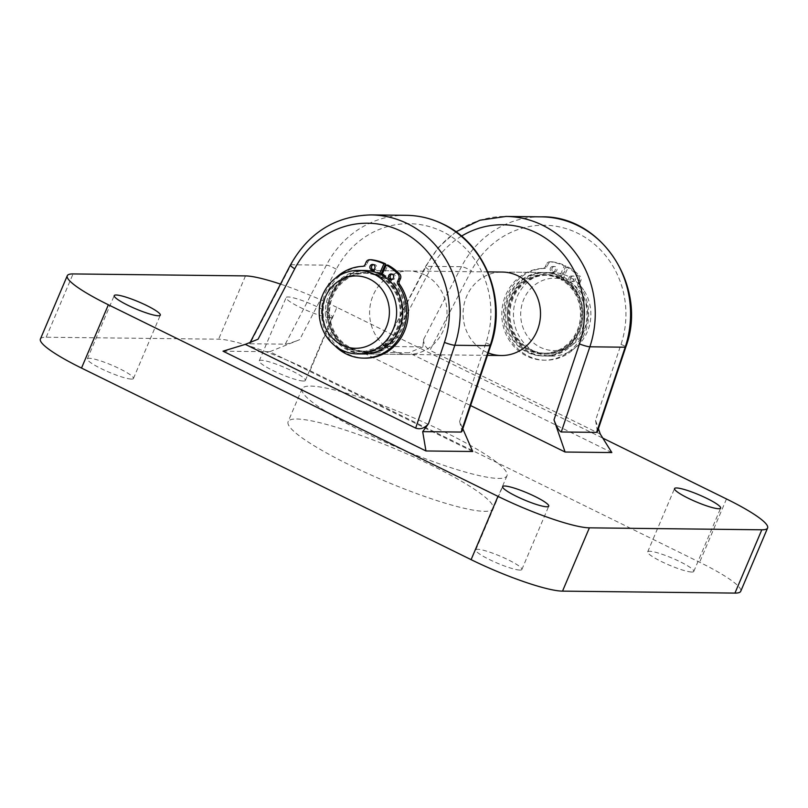 <?xml version="1.0" encoding="UTF-8"?>
<svg xmlns="http://www.w3.org/2000/svg" width="808" height="808" viewBox="0 0 808 808"><rect width="100%" height="100%" fill="white"/><g stroke="black" fill="none" stroke-linecap="round" stroke-linejoin="round"><path stroke-width="0.61" stroke-dasharray="4.04 3.03" d="M373.306 264.59A2.777 2.586 90.7 0 1 376.437 268.428A2.777 2.586 90.7 0 1 373.245 269.862M391.961 274.104A2.777 2.586 90.7 0 1 395.092 277.942A2.777 2.586 90.7 0 1 391.9 279.376M365.196 358.146A45.915 42.592 90.7 0 1 327.24 292.617A45.915 42.592 90.7 0 1 364.378 266.357A2.777 2.586 -89.3 0 0 366.63 264.761L367.791 262.125A4.171 3.868 90.7 0 1 371.337 259.742M334.926 345.763A45.915 42.592 90.7 0 1 325.584 292.597A45.915 42.592 90.7 0 1 335.694 278.023M380.861 274.589L380.043 276.447A38.956 36.138 -89.3 0 0 366.155 273.286A38.956 36.138 -89.3 0 0 333.078 295.587A38.956 36.138 -89.3 0 0 365.277 351.187A38.956 36.138 -89.3 0 0 398.364 328.886A38.956 36.138 -89.3 0 0 382.376 277.639L380.719 277.619L381.82 275.104M379.487 273.912L378.386 276.427A38.956 36.138 -89.3 0 0 364.499 273.266A38.956 36.138 -89.3 0 0 331.411 295.566A38.956 36.138 -89.3 0 0 363.61 351.167A38.956 36.138 -89.3 0 0 396.698 328.876A38.956 36.138 -89.3 0 0 380.719 277.619M382.376 277.639L387.911 265.064M380.043 276.447L378.386 276.427M381.326 273.548A41.733 38.723 -89.3 0 0 367.226 270.518A41.733 38.723 -89.3 0 0 328.977 303.182A41.733 38.723 -89.3 0 0 350.632 350.228A41.733 38.723 -89.3 0 0 366.276 353.985A41.733 38.723 -89.3 0 0 404.535 321.321A41.733 38.723 -89.3 0 0 382.871 274.276A41.733 38.723 -89.3 0 0 382.305 274.003M424.422 274.75A41.733 38.723 -89.3 0 0 408.777 270.993A41.733 38.723 -89.3 0 0 370.529 303.646A41.733 38.723 -89.3 0 0 392.183 350.702A41.733 38.723 -89.3 0 0 407.828 354.459A41.733 38.723 -89.3 0 0 446.087 321.796A41.733 38.723 -89.3 0 0 424.422 274.75M559.459 276.286A41.733 38.723 -89.3 0 0 543.814 272.528A41.733 38.723 -89.3 0 0 505.566 305.182A41.733 38.723 -89.3 0 0 527.22 352.238A41.733 38.723 -89.3 0 0 542.865 355.995A41.733 38.723 -89.3 0 0 581.124 323.331A41.733 38.723 -89.3 0 0 559.459 276.286M544.855 272.538A41.733 38.723 -89.3 0 0 510.02 295.092A41.733 38.723 -89.3 0 0 512.979 338.744A41.733 38.723 -89.3 0 0 543.905 356.005A41.733 38.723 -89.3 0 0 578.74 333.441A41.733 38.723 -89.3 0 0 575.781 289.799A41.733 38.723 -89.3 0 0 544.855 272.538L502.263 272.054A41.733 38.723 -89.3 0 0 464.014 304.717A41.733 38.723 -89.3 0 0 485.669 351.763A41.733 38.723 -89.3 0 0 488.284 352.924M330.3 317.726A25.038 3.788 23 0 0 332.229 317.13A25.038 3.788 23 0 0 314.676 305.626A25.038 3.788 23 0 0 288.052 296.96A25.038 3.788 23 0 0 286.123 297.556A25.038 3.788 23 0 0 303.677 309.06A25.038 3.788 23 0 0 330.3 317.726M303.434 381.022A25.038 3.788 23 0 0 305.363 380.427A25.038 3.788 23 0 0 287.81 368.923A25.038 3.788 23 0 0 261.186 360.247A25.038 3.788 23 0 0 259.257 360.853A25.038 3.788 23 0 0 276.811 372.357A25.038 3.788 23 0 0 303.434 381.022M131.522 379.073A25.038 3.788 23 0 0 133.451 378.467A25.038 3.788 23 0 0 115.898 366.963A25.038 3.788 23 0 0 89.274 358.298A25.038 3.788 23 0 0 87.345 358.893A25.038 3.788 23 0 0 104.899 370.397A25.038 3.788 23 0 0 131.522 379.073M691.85 572.034A25.038 3.788 23 0 0 693.779 571.428A25.038 3.788 23 0 0 676.235 559.924A25.038 3.788 23 0 0 649.612 551.258A25.038 3.788 23 0 0 647.683 551.854A25.038 3.788 23 0 0 665.236 563.358A25.038 3.788 23 0 0 691.85 572.034M519.948 570.074A25.038 3.788 23 0 0 521.877 569.468A25.038 3.788 23 0 0 504.323 557.975A25.038 3.788 23 0 0 477.7 549.299A25.038 3.788 23 0 0 475.771 549.905A25.038 3.788 23 0 0 493.324 561.398A25.038 3.788 23 0 0 519.948 570.074M296.688 418.999A111.302 16.837 -157 0 1 415.009 457.53A111.302 16.837 -157 0 1 493.021 508.646A111.302 16.837 -157 0 1 484.446 511.323A111.302 16.837 -157 0 1 366.125 472.791A111.302 16.837 -157 0 1 288.113 421.675A111.302 16.837 -157 0 1 296.688 418.999M310.656 386.083A111.302 16.837 -157 0 1 428.977 424.614A111.302 16.837 -157 0 1 506.99 475.74A111.302 16.837 -157 0 1 498.415 478.417A111.302 16.837 -157 0 1 380.093 439.875A111.302 16.837 -157 0 1 302.091 388.759A111.302 16.837 -157 0 1 310.656 386.083M461.509 236.128A89.042 82.598 -89.3 0 0 429.765 270.337L391.85 343.188L362.166 352.238L470.62 405.566M362.166 352.238L408.909 352.763L611.838 452.561M223.028 351.177L269.771 351.712L472.71 451.5M40.4 339.037A75.124 11.363 -157 0 1 46.187 337.229L218.614 339.188A75.124 11.363 -157 0 1 310.03 370.67L336.896 307.373L602.839 438.148M336.896 307.373A75.124 11.363 23 0 0 280.487 284.103M310.03 370.67L699.627 562.257A75.124 11.363 -157 0 1 740.734 591.284M600.283 434.068L429.947 350.308L471.316 270.801A89.042 82.598 90.7 0 1 577.73 233.239A89.042 82.598 90.7 0 1 621.009 344.42L595.536 420.322L598.415 428.664M541.33 216.847A97.384 90.345 -89.3 0 0 461.449 266.701L423.574 339.491L422.877 346.874L384.426 346.44L426.129 266.297A97.384 90.345 90.7 0 1 506.01 216.443M406.293 215.312A97.384 90.345 -89.3 0 0 326.412 265.155L285.295 344.168L249.985 343.764L291.092 264.761A97.384 90.345 90.7 0 1 370.983 214.908M269.771 351.712L299.637 339.683L336.279 269.266A89.042 82.598 90.7 0 1 442.693 231.704A89.042 82.598 90.7 0 1 485.972 342.885L459.621 421.423L462.822 428.785M258.085 339.209C251.52 341.935 248.814 343.461 249.985 343.764L250.147 342.41M285.295 344.168C287.89 343.905 292.668 342.41 299.637 339.683M459.621 421.423L461.954 431.381M595.536 420.322L597.435 431.603M422.877 346.874L408.909 352.763M423.574 339.491C423.604 344.137 425.725 347.743 429.947 350.308M391.85 343.188C385.699 345.127 383.214 346.208 384.426 346.44L425.473 266.519A8.343 1.495 27.5 0 0 429.765 270.337M550.44 268.074A2.777 2.586 90.7 0 1 552.803 266.489A2.777 2.586 90.7 0 1 555.106 270.458A2.777 2.586 90.7 0 1 552.743 272.054A2.777 2.586 90.7 0 1 550.44 268.074M552.106 268.094A2.777 2.586 90.7 0 1 554.47 266.499A2.777 2.586 90.7 0 1 556.763 270.478A2.777 2.586 90.7 0 1 554.399 272.064A2.777 2.586 90.7 0 1 552.106 268.094M569.095 277.588A2.777 2.586 90.7 0 1 571.458 276.003A2.777 2.586 90.7 0 1 573.761 279.972A2.777 2.586 90.7 0 1 571.397 281.568A2.777 2.586 90.7 0 1 569.095 277.588M570.751 277.609A2.777 2.586 90.7 0 1 573.114 276.023A2.777 2.586 90.7 0 1 575.417 279.992A2.777 2.586 90.7 0 1 573.054 281.588A2.777 2.586 90.7 0 1 570.751 277.609M584.517 333.916A45.915 42.592 90.7 0 1 545.521 360.196A45.915 42.592 90.7 0 1 507.565 294.668A45.915 42.592 90.7 0 1 544.703 268.408A2.777 2.586 -89.3 0 0 546.955 266.812L548.117 264.186A4.171 3.868 90.7 0 1 552.086 261.822A52.863 49.035 90.7 0 1 565.903 265.923L560.368 278.497A38.956 36.138 -89.3 0 0 546.481 275.336A38.956 36.138 -89.3 0 0 513.393 297.637A38.956 36.138 -89.3 0 0 545.602 353.237A38.956 36.138 -89.3 0 0 578.68 330.947A38.956 36.138 -89.3 0 0 562.701 279.689L561.035 279.669L566.58 267.094A52.863 49.035 90.7 0 1 578.275 276.013L579.942 276.033A4.171 3.868 90.7 0 1 580.76 280.831L579.599 283.467A2.777 2.586 -89.3 0 0 579.881 286.345A45.915 42.592 90.7 0 1 584.517 333.916M579.881 286.345L578.215 286.325A45.915 42.592 90.7 0 1 582.851 333.896A45.915 42.592 90.7 0 1 543.855 360.176A45.915 42.592 90.7 0 1 505.909 294.647A45.915 42.592 90.7 0 1 543.047 268.387L544.703 268.408M552.086 261.822L550.43 261.802A52.863 49.035 90.7 0 1 564.247 265.903L558.712 278.487A38.956 36.138 -89.3 0 0 544.824 275.316A38.956 36.138 -89.3 0 0 511.737 297.617A38.956 36.138 -89.3 0 0 543.935 353.227A38.956 36.138 -89.3 0 0 577.023 330.926A38.956 36.138 -89.3 0 0 561.035 279.669M562.701 279.689L568.236 267.115A52.863 49.035 90.7 0 1 579.942 276.033M550.43 261.802A4.171 3.868 -89.3 0 0 546.45 264.166L548.117 264.186M546.955 266.812L545.299 266.791L546.45 264.166M545.299 266.791A2.777 2.586 90.7 0 1 543.047 268.387M578.215 286.325A2.777 2.586 90.7 0 1 577.942 283.446L579.599 283.467M580.76 280.831L579.094 280.81L577.942 283.446M579.094 280.81A4.171 3.868 -89.3 0 0 578.275 276.013M565.903 265.923L564.247 265.903M560.368 278.497L558.712 278.487M568.236 267.115L566.58 267.094M527.028 335.593A36.168 33.552 90.7 0 1 534.613 285.083A36.168 33.552 90.7 0 1 581.457 293.173A36.168 33.552 90.7 0 1 573.882 343.683A36.168 33.552 90.7 0 1 527.028 335.593M583.568 289.88A41.733 38.723 -89.3 0 0 552.642 272.629A41.733 38.723 -89.3 0 0 517.807 295.183A41.733 38.723 -89.3 0 0 520.766 338.835A41.733 38.723 -89.3 0 0 551.692 356.096A41.733 38.723 -89.3 0 0 586.527 333.532A41.733 38.723 -89.3 0 0 583.568 289.88M364.529 270.488A41.733 38.723 -89.3 0 0 329.694 293.041A41.733 38.723 -89.3 0 0 332.654 336.694A41.733 38.723 -89.3 0 0 363.58 353.954M395.647 288.9A39.794 36.915 -89.3 0 0 366.165 272.447A39.794 36.915 -89.3 0 0 332.957 293.961A39.794 36.915 -89.3 0 0 335.785 335.572A39.794 36.915 -89.3 0 0 365.267 352.025A39.794 36.915 -89.3 0 0 398.475 330.522A39.794 36.915 -89.3 0 0 395.647 288.9M393.991 288.89A39.794 36.915 -89.3 0 0 364.509 272.437A39.794 36.915 -89.3 0 0 331.3 293.94A39.794 36.915 -89.3 0 0 334.118 335.552A39.794 36.915 -89.3 0 0 363.6 352.005A39.794 36.915 -89.3 0 0 396.809 330.502A39.794 36.915 -89.3 0 0 393.991 288.89M381.154 273.932A41.733 38.723 -89.3 0 0 366.196 270.508A41.733 38.723 -89.3 0 0 331.351 293.062A41.733 38.723 -89.3 0 0 334.31 336.714A41.733 38.723 -89.3 0 0 365.246 353.975A41.733 38.723 -89.3 0 0 400.081 331.411A41.733 38.723 -89.3 0 0 397.122 287.759A41.733 38.723 -89.3 0 0 382.134 274.407M575.973 290.961A39.794 36.915 -89.3 0 0 546.491 274.508A39.794 36.915 -89.3 0 0 513.282 296.011A39.794 36.915 -89.3 0 0 516.1 337.623A39.794 36.915 -89.3 0 0 545.592 354.076A39.794 36.915 -89.3 0 0 578.801 332.573A39.794 36.915 -89.3 0 0 575.973 290.961M574.316 290.941A39.794 36.915 -89.3 0 0 544.834 274.488A39.794 36.915 -89.3 0 0 511.626 295.991A39.794 36.915 -89.3 0 0 514.443 337.603A39.794 36.915 -89.3 0 0 543.925 354.055A39.794 36.915 -89.3 0 0 577.134 332.553A39.794 36.915 -89.3 0 0 574.316 290.941M577.447 289.809A41.733 38.723 -89.3 0 0 546.511 272.559A41.733 38.723 -89.3 0 0 511.676 295.112A41.733 38.723 -89.3 0 0 514.635 338.764A41.733 38.723 -89.3 0 0 545.562 356.025A41.733 38.723 -89.3 0 0 580.407 333.462A41.733 38.723 -89.3 0 0 577.447 289.809M362.721 266.337L364.378 266.357M366.63 264.761L364.974 264.741M366.125 262.115L367.791 262.125M336.279 269.266A8.343 1.495 27.5 0 0 326.412 265.155L291.092 264.761A8.343 1.495 27.5 0 0 290.436 264.984M455.975 231.805L438.704 247.147L425.473 266.519A8.343 1.495 27.5 0 1 426.129 266.297L461.449 266.701A8.343 1.495 27.5 0 1 471.316 270.801M245.481 275.902L218.614 339.188M46.187 337.229L73.053 273.932M726.493 498.96L699.627 562.257M485.972 342.885A8.343 1.02 -161.5 0 1 490.769 345.501M621.009 344.42A8.343 1.02 -161.5 0 1 625.806 347.036M374.144 264.448L372.478 264.438M392.789 273.973L391.133 273.952M365.277 351.187L363.61 351.167M366.155 273.286L364.499 273.266M392.728 279.528L391.072 279.517M374.074 270.013L372.417 269.993M408.777 270.993L367.226 270.518M502.263 272.054L543.814 272.528M305.363 380.427L332.229 317.13M133.451 378.467L160.317 315.171M693.779 571.428L720.655 508.131M521.877 569.468L548.743 506.172M506.99 475.74L493.021 508.646M302.091 388.759L288.113 421.675M475.771 549.905L502.637 486.608M647.683 551.854L674.549 488.567M87.345 358.893L114.221 295.607M259.257 360.853L286.123 297.556M543.905 356.005L542.865 355.995M407.828 354.459L366.276 353.985M554.47 266.499L552.803 266.489M573.114 276.023L571.458 276.003M545.521 360.196L543.855 360.176M545.602 353.237L543.935 353.227M546.481 275.336L544.824 275.316M573.054 281.588L571.397 281.568M554.399 272.064L552.743 272.054M551.662 261.792L549.995 261.772M366.165 272.447L364.509 272.437M487.83 271.892L366.196 270.508M546.491 274.508L544.834 274.488M552.642 272.629L546.511 272.559M551.692 356.096L545.562 356.025M545.592 354.076L543.925 354.055M487.466 355.358L365.246 353.975M365.267 352.025L363.6 352.005"/><path stroke-width="1.21" d="M370.114 266.024A2.777 2.586 90.7 0 1 372.478 264.438A2.777 2.586 90.7 0 1 374.781 268.408A2.777 2.586 90.7 0 1 372.417 269.993A2.777 2.586 90.7 0 1 370.114 266.024M373.245 269.862A2.777 2.586 90.7 0 1 373.306 264.59M388.769 275.538A2.777 2.586 90.7 0 1 391.133 273.952A2.777 2.586 90.7 0 1 393.435 277.922A2.777 2.586 90.7 0 1 391.072 279.517A2.777 2.586 90.7 0 1 388.769 275.538M391.9 279.376A2.777 2.586 90.7 0 1 391.961 274.104M381.82 275.104L386.254 265.044L387.911 265.064A52.863 49.035 90.7 0 1 399.617 273.973A4.171 3.868 90.7 0 1 400.435 278.78L399.273 281.416A2.777 2.586 -89.3 0 0 399.556 284.295A45.915 42.592 90.7 0 1 404.192 331.866A45.915 42.592 90.7 0 1 365.196 358.146L363.529 358.126A45.915 42.592 90.7 0 1 334.926 345.763M399.556 284.295L397.889 284.275A45.915 42.592 90.7 0 1 402.525 331.846A45.915 42.592 90.7 0 1 363.529 358.126M335.694 278.023A45.915 42.592 90.7 0 1 362.721 266.337A2.777 2.586 90.7 0 0 364.974 264.741L366.125 262.115A4.171 3.868 -89.3 0 1 370.104 259.752A52.863 49.035 90.7 0 1 383.921 263.852L379.487 273.912M369.67 259.721L371.337 259.742A4.171 3.868 90.7 0 1 371.761 259.772A52.863 49.035 90.7 0 1 385.578 263.873L380.861 274.589M397.889 284.275A2.777 2.586 90.7 0 1 397.617 281.396L399.273 281.416M400.435 278.78L398.768 278.76L397.617 281.396M398.768 278.76A4.171 3.868 -89.3 0 0 397.95 273.962L399.617 273.973M386.254 265.044A52.863 49.035 90.7 0 1 397.95 273.962M385.578 263.873L383.921 263.852M382.305 274.003A41.733 38.723 -89.3 0 0 381.326 273.548M488.284 352.924A41.733 38.723 -89.3 0 0 501.314 355.52A41.733 38.723 -89.3 0 0 539.572 322.857A41.733 38.723 -89.3 0 0 517.908 275.811A41.733 38.723 -89.3 0 0 502.263 272.054L487.83 271.892M158.388 315.776A25.038 3.788 23 0 0 160.317 315.171A25.038 3.788 23 0 0 142.763 303.667A25.038 3.788 23 0 0 116.15 295.001A25.038 3.788 23 0 0 114.221 295.607A25.038 3.788 23 0 0 131.765 307.101A25.038 3.788 23 0 0 158.388 315.776M718.726 508.737A25.038 3.788 23 0 0 720.655 508.131A25.038 3.788 23 0 0 703.101 496.627A25.038 3.788 23 0 0 676.478 487.961A25.038 3.788 23 0 0 674.549 488.567A25.038 3.788 23 0 0 692.102 500.061A25.038 3.788 23 0 0 718.726 508.737M546.814 506.778A25.038 3.788 23 0 0 548.743 506.172A25.038 3.788 23 0 0 531.189 494.678A25.038 3.788 23 0 0 504.566 486.002A25.038 3.788 23 0 0 502.637 486.608A25.038 3.788 23 0 0 520.19 498.112A25.038 3.788 23 0 0 546.814 506.778M470.62 405.566L565.095 452.026L553.995 419.857L579.457 343.945A89.042 82.598 -89.3 0 0 555.278 245.834A89.042 82.598 -89.3 0 0 461.509 236.128M598.415 428.664L600.283 434.068L611.838 452.561L565.095 452.026M462.822 428.785L472.71 451.5L425.957 450.965L223.028 351.177L245.329 344.349L415.666 428.109L444.43 342.41A89.042 82.598 -89.3 0 0 401.142 231.229A89.042 82.598 -89.3 0 0 294.728 268.791L258.085 339.209L245.329 344.349M602.839 438.148L726.493 498.96A75.124 11.363 23 0 1 767.6 527.998A75.124 11.363 23 0 1 761.813 529.795L589.385 527.836L562.52 591.133A75.124 11.363 -157 0 1 471.104 559.651L81.507 368.074A75.124 11.363 -157 0 1 40.4 339.037L67.266 275.74A75.124 11.363 23 0 0 108.373 304.778L81.507 368.074M280.487 284.103A75.124 11.363 23 0 0 245.481 275.902L73.053 273.932A75.124 11.363 23 0 0 67.266 275.74M471.104 559.651L497.97 496.354L108.373 304.778M497.97 496.354A75.124 11.363 23 0 0 589.385 527.836M767.6 527.998L740.734 591.284A75.124 11.363 -157 0 1 734.947 593.092L562.52 591.133M561.277 431.977L596.597 432.381L625.18 347.208A97.384 90.345 -89.3 0 0 577.841 225.614A97.384 90.345 -89.3 0 0 541.33 216.847C601.839 215.14 648.289 287.486 625.806 347.036A8.343 1.02 -161.5 0 1 625.18 347.208L589.86 346.804L561.277 431.977C559.136 431.189 556.702 427.149 553.995 419.857M428.493 423.735L422.695 431.634L461.146 432.068L490.143 345.673L454.823 345.269L428.493 423.735C424.574 428.25 420.291 429.704 415.666 428.109M425.957 450.965L422.695 431.634M490.769 345.501A8.343 1.02 -161.5 0 1 490.143 345.673A97.384 90.345 -89.3 0 0 442.804 224.079A97.384 90.345 -89.3 0 0 406.293 215.312C419.211 215.494 431.533 218.443 443.259 224.18C485.376 243.733 507.171 299.839 490.769 345.501L461.954 431.381L461.146 432.068M625.806 347.036L597.435 431.603L596.597 432.381M383.063 290.91A36.168 33.552 -89.3 0 0 336.219 282.83A36.168 33.552 -89.3 0 0 328.634 333.34A36.168 33.552 -89.3 0 0 375.478 341.42A36.168 33.552 -89.3 0 0 383.063 290.91M326.523 336.623A41.733 38.723 90.7 0 1 323.564 292.971A41.733 38.723 90.7 0 1 358.399 270.417A41.733 38.723 90.7 0 1 389.325 287.678A41.733 38.723 90.7 0 1 392.284 331.32A41.733 38.723 90.7 0 1 357.449 353.884A41.733 38.723 90.7 0 1 326.523 336.623M357.449 353.884L363.58 353.954A41.733 38.723 -89.3 0 0 398.415 331.391A41.733 38.723 -89.3 0 0 395.455 287.739A41.733 38.723 -89.3 0 0 364.529 270.488L358.399 270.417M382.134 274.407A41.733 38.723 -89.3 0 0 381.154 273.932M371.761 259.772L370.104 259.752M406.293 215.312L370.983 214.908A97.384 90.345 90.7 0 1 407.484 223.675A97.384 90.345 90.7 0 1 454.823 345.269A8.343 1.02 -161.5 0 1 444.43 342.41M370.983 214.908C335.522 215.898 308.666 232.583 290.436 264.984A8.343 1.495 27.5 0 0 294.728 268.791M455.975 231.805L479.932 220.22L506.01 216.443A97.384 90.345 90.7 0 1 542.521 225.21A97.384 90.345 90.7 0 1 589.86 346.804A8.343 1.02 -161.5 0 1 579.457 343.945M734.947 593.092L761.813 529.795M506.01 216.443L541.33 216.847M250.147 342.41L290.436 264.984M501.314 355.52L487.466 355.358"/></g></svg>

